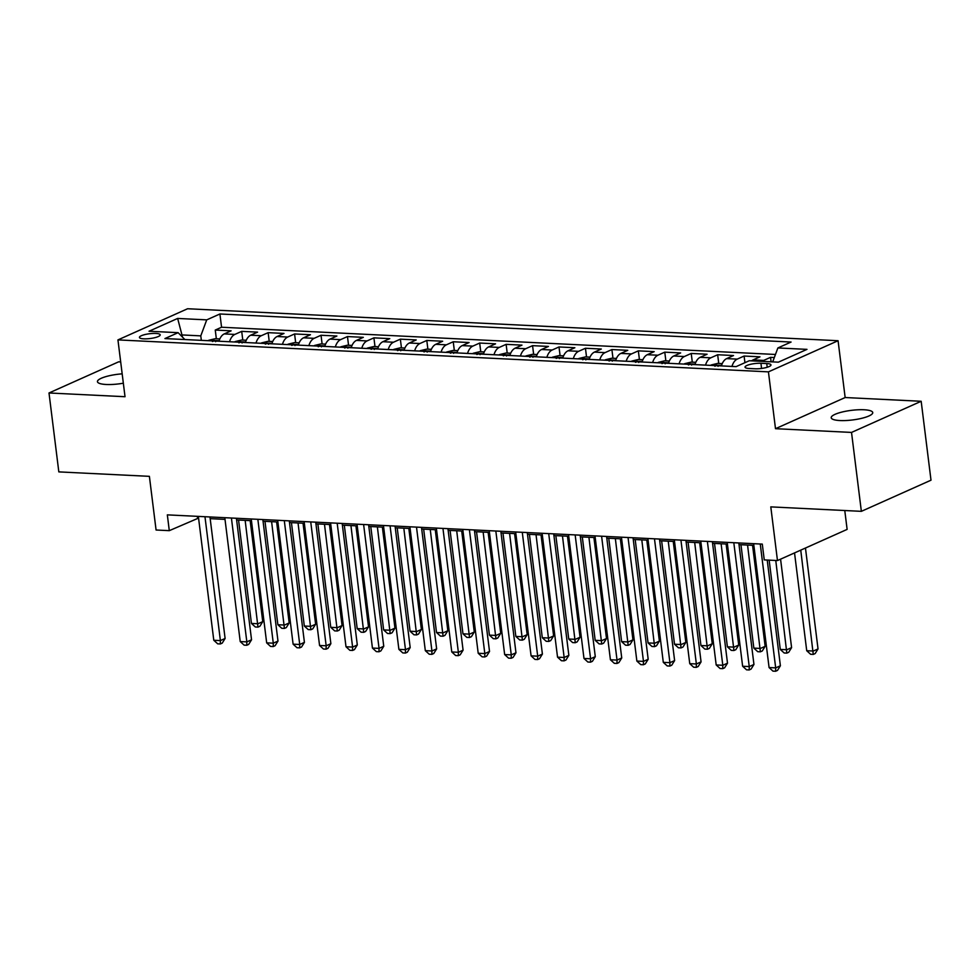 <?xml version="1.0" encoding="UTF-8"?>
<svg xmlns="http://www.w3.org/2000/svg" width="980" height="980" viewBox="0 0 980 980"><rect width="100%" height="100%" fill="white"/><g stroke="black" fill="none" stroke-linecap="round" stroke-linejoin="round"><path stroke-width="1.47" d="M122.169 373.846A20.923 4.839 -7.1 0 0 97.437 381.685A20.923 4.839 -7.1 0 0 106.146 384.479A20.923 4.839 -7.1 0 0 123.345 383.204M839.921 420.543A20.923 4.839 -7.1 0 0 861.763 418.301A20.923 4.839 -7.1 0 0 872.739 412.568A20.923 4.839 -7.1 0 0 864.017 409.763A20.923 4.839 -7.1 0 0 842.188 412.017A20.923 4.839 -7.1 0 0 831.212 417.737A20.923 4.839 -7.1 0 0 839.921 420.543M143.803 338.835A10.461 2.413 -7.1 0 0 154.718 337.708A10.461 2.413 -7.1 0 0 160.206 334.841A10.461 2.413 -7.1 0 0 155.857 333.445A10.461 2.413 -7.1 0 0 144.93 334.56A10.461 2.413 -7.1 0 0 139.442 337.426A10.461 2.413 -7.1 0 0 143.803 338.835M120.687 361.926L118.641 361.828L49 392.98L58.825 471.895L149.389 476.341L156.077 530.009L169.295 530.658L198.56 518.077M838.072 340.721L187.584 308.749L117.943 339.901L768.43 371.861L838.072 340.721L845.152 397.537L775.499 428.689L851.522 432.425L921.176 401.273L845.152 397.537M921.176 401.273L931 480.188L861.359 511.34L770.795 506.88L777.471 560.548L847.124 529.396L844.772 510.519M851.522 432.425L861.359 511.34M774.323 357.529L770.55 357.345L771.101 361.816M751.599 360.861A13.083 7.668 -87.2 0 1 753.106 359.905L759.966 356.83L744.102 356.046L744.935 362.686M721.39 365.908A13.083 7.668 92.8 0 1 726.658 358.607L733.53 355.532L717.666 354.748L718.744 363.458M694.942 364.609A13.083 7.668 92.8 0 1 700.21 357.308L707.082 354.233L691.219 353.449L692.309 362.159M668.507 363.31A13.083 7.668 92.8 0 1 673.774 355.997L680.647 352.935L664.783 352.151L665.861 360.861M642.059 362.012A13.083 7.668 92.8 0 1 647.327 354.699L654.199 351.636L638.335 350.852L639.426 359.562M615.612 360.714A13.083 7.668 92.8 0 1 620.891 353.4L627.764 350.326L611.888 349.554L612.978 358.264M589.176 359.415A13.083 7.668 92.8 0 1 594.444 352.102L601.316 349.027L585.452 348.255L586.53 356.965M562.728 358.116A13.083 7.668 92.8 0 1 568.008 350.803L574.868 347.729L559.004 346.957L560.095 355.666M536.293 356.818A13.083 7.668 92.8 0 1 541.56 349.505L548.433 346.43L532.569 345.658L533.647 354.368M509.845 355.52A13.083 7.668 92.8 0 1 515.125 348.206L521.985 345.132L506.121 344.348L507.211 353.07M483.41 354.209A13.083 7.668 92.8 0 1 488.677 346.908L495.549 343.833L479.685 343.049L480.764 351.759M456.962 352.91A13.083 7.668 92.8 0 1 462.229 345.609L469.102 342.535L453.238 341.751L454.328 350.46M430.526 351.612A13.083 7.668 92.8 0 1 435.794 344.311L442.666 341.236L426.802 340.452L427.88 349.162M404.079 350.313A13.083 7.668 92.8 0 1 409.346 343.012L416.218 339.938L400.355 339.154L401.445 347.863M377.631 349.015A13.083 7.668 92.8 0 1 382.911 341.702L389.783 338.639L373.907 337.855L374.997 346.565M351.195 347.716A13.083 7.668 92.8 0 1 356.463 340.403L363.335 337.341L347.471 336.557L348.549 345.266M324.748 346.418A13.083 7.668 92.8 0 1 330.027 339.105L336.887 336.03L321.024 335.258L322.114 343.968M298.312 345.119A13.083 7.668 92.8 0 1 303.579 337.806L310.452 334.731L294.588 333.96L295.666 342.669M271.864 343.821A13.083 7.668 92.8 0 1 277.132 336.507L284.004 333.433L268.14 332.661L269.231 341.371M245.429 342.522A13.083 7.668 92.8 0 1 250.696 335.209L257.569 332.134L241.705 331.363L242.783 340.072M777.471 560.548L764.253 559.899L762.293 544.108L167.335 514.868L169.295 530.658M766.752 363.555L760.933 363.274A10.131 2.34 -7.1 0 0 750.349 364.364A10.131 2.34 -7.1 0 0 745.033 367.132A10.131 2.34 -7.1 0 0 749.259 368.492L755.078 368.786A10.131 2.34 -7.1 0 0 765.649 367.696A10.131 2.34 -7.1 0 0 770.966 364.915A10.131 2.34 -7.1 0 0 766.752 363.555L767.205 367.267M184.877 339.546L178.127 332.673L164.946 338.566L736.103 366.63L749.284 360.738L778.365 362.171L806.981 349.37L777.887 347.949L791.068 342.045L219.912 313.98L206.731 319.872L200.778 335.871L182.268 334.952L180.957 335.552M178.127 332.673L149.034 331.24L177.65 318.439L206.731 319.872M762.17 361.375A13.083 7.668 -87.2 0 1 763.677 360.42L770.55 357.345M775.462 354.466L221.566 327.234L215.257 330.052L216.347 338.774M218.981 341.224A13.083 7.668 92.8 0 1 224.249 333.911L231.121 330.836L215.257 330.052M229.553 341.738A13.083 7.668 -87.2 0 1 234.833 334.425L241.705 331.363M256 343.037A13.083 7.668 -87.2 0 1 261.268 335.724L268.14 332.661M282.448 344.335A13.083 7.668 -87.2 0 1 287.716 337.034L294.588 333.96M308.884 345.634A13.083 7.668 -87.2 0 1 314.151 338.333L321.024 335.258M335.332 346.932A13.083 7.668 -87.2 0 1 340.599 339.631L347.471 336.557M361.767 348.231A13.083 7.668 -87.2 0 1 367.047 340.93L373.907 337.855M388.215 349.541A13.083 7.668 -87.2 0 1 393.482 342.228L400.355 339.154M414.65 350.84A13.083 7.668 -87.2 0 1 419.93 343.527L426.802 340.452M441.098 352.139A13.083 7.668 -87.2 0 1 446.366 344.825L453.238 341.751M467.534 353.437A13.083 7.668 -87.2 0 1 472.813 346.124L479.685 343.049M493.981 354.736A13.083 7.668 -87.2 0 1 499.249 347.422L506.121 344.348M520.429 356.034A13.083 7.668 -87.2 0 1 525.697 348.721L532.569 345.658M546.865 357.333A13.083 7.668 -87.2 0 1 552.144 350.019L559.004 346.957M573.312 358.631A13.083 7.668 -87.2 0 1 578.58 351.33L585.452 348.255M599.748 359.93A13.083 7.668 -87.2 0 1 605.028 352.629L611.888 349.554M626.196 361.228A13.083 7.668 -87.2 0 1 631.463 353.927L638.335 350.852M652.631 362.526A13.083 7.668 -87.2 0 1 657.911 355.226L664.783 352.151M679.079 363.837A13.083 7.668 -87.2 0 1 684.346 356.524L691.219 353.449M705.527 365.136A13.083 7.668 -87.2 0 1 710.794 357.823L717.666 354.748M731.962 366.434A13.083 7.668 -87.2 0 1 737.23 359.121L744.102 356.046M775.499 428.689L768.43 371.861M49 392.98L125.024 396.716L117.943 339.901M210.173 518.653L225.008 519.376M236.621 519.951L251.456 520.674M263.057 521.25L277.891 521.973M289.504 522.548L304.339 523.271M315.94 523.847L330.774 524.57M342.388 525.145L357.222 525.88M368.823 526.444L383.658 527.179M395.271 527.742L410.106 528.477M421.719 529.041L436.541 529.776M448.154 530.339L462.989 531.074M474.602 531.638L489.437 532.373M501.037 532.949L515.872 533.671M527.485 534.247L542.32 534.97M553.921 535.546L568.755 536.268M580.368 536.844L595.203 537.567M606.804 538.143L621.639 538.865M633.252 539.441L648.086 540.176M659.699 540.74L674.522 541.475M686.135 542.038L700.97 542.773M712.583 543.337L727.417 544.072M739.018 544.635L753.853 545.37M182.55 337.169L177.65 318.439M201.341 340.354L200.778 335.871M197.323 516.35L197.531 518.028M772.693 361.89L777.887 347.949M221.566 327.234L219.912 313.98M760.26 544.01L775.682 667.882L769.08 667.552L753.645 543.692M767.217 560.046L780.386 665.775L775.682 667.882L775.621 671.251L772.975 671.129L769.08 667.552M780.386 665.775L777.508 670.406L775.621 671.251M794.535 552.916L806.724 650.72L813.327 651.039L818.031 648.932L805.462 548.028M818.031 648.932L815.152 653.574L813.265 654.42L800.758 550.135M813.265 654.42L810.632 654.285L806.724 650.72M733.812 542.712L749.247 666.584L742.632 666.253L727.209 542.393M738.81 542.957L753.951 664.477L749.247 666.584L749.186 669.952L746.539 669.818L742.632 666.253M753.951 664.477L751.06 669.107L749.186 669.952M707.376 541.413L722.799 665.285L716.184 664.955L700.761 541.095M712.374 541.658L727.503 663.178L722.799 665.285L722.738 668.654L720.092 668.519L716.184 664.955M727.503 663.178L724.624 667.809L722.738 668.654M680.929 540.115L696.364 663.975L689.749 663.656L674.314 539.784M685.927 540.36L701.067 661.88L696.364 663.975L696.302 667.356L693.656 667.221L689.749 663.656M701.067 661.88L698.177 666.51L696.302 667.356M654.481 538.816L669.916 662.676L663.301 662.358L647.878 538.486M659.491 539.061L674.62 660.581L669.916 662.676L669.855 666.057L667.208 665.922L663.301 662.358M674.62 660.581L671.741 665.212L669.855 666.057M769.153 560.131L780.276 649.422L786.891 649.74L791.595 647.633L780.57 559.163M791.595 647.633L788.704 652.276L786.83 653.121L775.768 560.462M786.83 653.121L784.184 652.986L780.276 649.422M722.223 363.629L717.617 363.409L711.211 364.964A8.661 5.084 92.8 0 0 710.524 365.381M740.954 544.733L753.841 648.111L760.443 648.442L765.147 646.335L752.567 545.309M718.046 366.385C718.365 365.16 717.311 365.111 714.873 366.226M765.147 646.335L762.269 650.977L760.382 651.81L747.569 545.064M760.382 651.81L757.736 651.688L753.841 648.111M695.788 362.33L691.17 362.11L684.763 363.666A8.661 5.084 92.8 0 0 684.077 364.082M714.518 543.435L727.393 646.812L734.008 647.143L738.712 645.036L726.119 544.01M691.598 365.087C691.929 363.862 690.876 363.813 688.426 364.928M738.712 645.036L735.821 649.679L733.947 650.512L721.121 543.765M733.947 650.512L731.301 650.389L727.393 646.812M669.34 361.032L664.734 360.799L658.327 362.355A8.661 5.084 92.8 0 0 657.641 362.784M688.07 542.136L700.945 645.514L707.56 645.845L712.264 643.738L699.683 542.712M665.151 363.788C665.481 362.563 664.428 362.514 661.978 363.629M712.264 643.738L709.385 648.38L707.499 649.213L694.685 542.455M707.499 649.213L704.853 649.091L700.945 645.514M628.045 537.518L643.468 661.378L636.865 661.059L621.43 537.187M633.043 537.763L648.184 659.27L643.468 661.378L643.407 664.759L640.773 664.624L636.865 661.059M648.184 659.27L645.293 663.913L643.407 664.759M642.905 359.734L638.286 359.501L631.88 361.057A8.661 5.084 92.8 0 0 631.194 361.473M661.635 540.838L674.51 644.215L681.112 644.546L685.829 642.439L673.236 541.401M638.715 362.49C639.046 361.265 637.98 361.216 635.542 362.33M685.829 642.439L682.938 647.07L681.063 647.915L668.238 541.156M681.063 647.915L678.417 647.792L674.51 644.215M601.598 536.219L617.033 660.079L610.418 659.761L594.995 535.889M606.596 536.464L621.737 657.972L617.033 660.079L616.971 663.46L614.325 663.325L610.418 659.761M621.737 657.972L618.858 662.615L616.971 663.46M616.457 358.435L611.851 358.202L605.432 359.758A8.661 5.084 92.8 0 0 604.758 360.175M635.187 539.539L648.062 642.917L654.677 643.248L659.381 641.141L646.8 540.102M612.267 361.179C612.598 359.966 611.545 359.917 609.095 361.032M659.381 641.141L656.502 645.771L654.615 646.616L641.802 539.858M654.615 646.616L651.97 646.494L648.062 642.917M575.162 534.921L590.585 658.78L583.982 658.462L568.547 534.59M580.16 535.166L595.289 656.673L590.585 658.78L590.524 662.162L587.878 662.027L583.982 658.462M595.289 656.673L592.41 661.316L590.524 662.162M590.009 357.137L585.403 356.904L578.996 358.46A8.661 5.084 92.8 0 0 578.31 358.876M608.752 538.24L621.626 641.618L628.229 641.949L632.945 639.842L620.352 538.804M585.832 359.88C586.163 358.668 585.097 358.619 582.659 359.734M632.945 639.842L630.054 644.473L628.168 645.318L615.354 538.559M628.168 645.318L625.534 645.183L621.626 641.618M548.714 533.622L564.149 657.482L557.534 657.151L542.112 533.292M553.712 533.867L568.853 655.375L564.149 657.482L564.088 660.851L561.442 660.728L557.534 657.151M568.853 655.375L565.962 660.018L564.088 660.851M563.574 355.838L558.968 355.605L552.548 357.161A8.661 5.084 92.8 0 0 551.863 357.577M582.304 536.942L595.179 640.32L601.793 640.638L606.498 638.543L593.917 537.505M559.384 358.582C559.715 357.369 558.661 357.32 556.211 358.435M606.498 638.543L603.619 643.174L601.732 644.019L588.919 537.26M601.732 644.019L599.086 643.885L595.179 640.32M522.279 532.312L537.702 656.183L531.087 655.853L515.664 531.993M527.277 532.569L542.405 654.077L537.702 656.183L537.64 659.552L534.994 659.43L531.087 655.853M542.405 654.077L539.527 658.719L537.64 659.552M537.126 354.54L532.52 354.307L526.113 355.863A8.661 5.084 92.8 0 0 525.427 356.279M555.856 535.644L568.743 639.021L575.346 639.34L580.05 637.245L567.469 536.207M532.949 357.284C533.279 356.071 532.214 356.022 529.776 357.124M580.05 637.245L577.171 641.876L575.285 642.721L562.471 535.962M575.285 642.721L572.639 642.586L568.743 639.021M495.831 531.013L511.266 654.885L504.651 654.554L489.216 530.695M500.829 531.258L515.97 652.778L511.266 654.885L511.205 658.254L508.559 658.131L504.651 654.554M515.97 652.778L513.079 657.421L511.205 658.254M510.69 353.229L506.072 353.008L499.665 354.564A8.661 5.084 92.8 0 0 498.979 354.981M529.421 534.333L542.295 637.723L548.91 638.041L553.614 635.934L541.034 534.909M506.501 355.985C506.832 354.772 505.778 354.711 503.328 355.826M553.614 635.934L550.723 640.577L548.849 641.422L536.036 534.663M548.849 641.422L546.203 641.288L542.295 637.723M469.396 529.715L484.818 653.587L478.203 653.256L462.781 529.396M474.394 529.96L489.522 651.48L484.818 653.587L484.757 656.955L482.111 656.833L478.203 653.256M489.522 651.48L486.644 656.11L484.757 656.955M484.243 351.93L479.637 351.71L473.23 353.266A8.661 5.084 92.8 0 0 472.544 353.682M502.973 533.034L515.848 636.424L522.463 636.743L527.167 634.636L514.586 533.61M480.065 354.687C480.384 353.474 479.33 353.413 476.893 354.527M527.167 634.636L524.288 639.279L522.401 640.124L509.588 533.365M522.401 640.124L519.755 639.989L515.848 636.424M442.948 528.416L458.371 652.288L451.768 651.957L436.333 528.098M447.946 528.661L463.087 650.181L458.371 652.288L458.322 655.657L455.676 655.534L451.768 651.957M463.087 650.181L460.196 654.812L458.322 655.657M457.807 350.632L453.189 350.411L446.782 351.967A8.661 5.084 92.8 0 0 446.096 352.384M476.537 531.736L489.412 635.126L496.027 635.444L500.731 633.337L488.138 532.312M453.618 353.388C453.948 352.175 452.895 352.114 450.445 353.229M500.731 633.337L497.84 637.98L495.966 638.825L483.14 532.067M495.966 638.825L493.32 638.691L489.412 635.126M416.5 527.118L431.935 650.99L425.32 650.659L409.897 526.799M421.498 527.363L436.639 648.883L431.935 650.99L431.874 654.358L429.228 654.223L425.32 650.659M436.639 648.883L433.76 653.513L431.874 654.358M431.359 349.333L426.753 349.113L420.346 350.668A8.661 5.084 92.8 0 0 419.661 351.085M450.09 530.437L462.964 633.815L469.579 634.146L474.283 632.039L461.702 531.013M427.17 352.09C427.501 350.865 426.447 350.816 423.997 351.93M474.283 632.039L471.405 636.682L469.518 637.514L456.705 530.768M469.518 637.514L466.872 637.392L462.964 633.815M390.065 525.819L405.487 649.679L398.885 649.36L383.45 525.488M395.063 526.064L410.191 647.584L405.487 649.679L405.426 653.06L402.792 652.925L398.885 649.36M410.191 647.584L407.313 652.215L405.426 653.06M404.924 348.035L400.305 347.814L393.899 349.37A8.661 5.084 92.8 0 0 393.213 349.787M423.654 529.139L436.529 632.517L443.132 632.847L447.848 630.74L435.255 529.715M400.734 350.791C401.065 349.566 399.999 349.517 397.562 350.632M447.848 630.74L444.957 635.383L443.083 636.216L430.257 529.47M443.083 636.216L440.437 636.094L436.529 632.517M363.617 524.521L379.052 648.38L372.437 648.062L357.014 524.19M368.615 524.766L383.756 646.286L379.052 648.38L378.99 651.761L376.345 651.627L372.437 648.062M383.756 646.286L380.865 650.916L378.99 651.761M378.476 346.736L373.87 346.516L367.451 348.059A8.661 5.084 92.8 0 0 366.765 348.488M397.206 527.84L410.081 631.218L416.696 631.549L421.4 629.442L408.819 528.416M374.287 349.493C374.617 348.268 373.564 348.219 371.114 349.333M421.4 629.442L418.521 634.085L416.635 634.918L403.821 528.171M416.635 634.918L413.989 634.795L410.081 631.218M337.181 523.222L352.604 647.082L346.001 646.763L330.566 522.891M342.179 523.467L357.308 644.975L352.604 647.082L352.543 650.463L349.897 650.328L346.001 646.763M357.308 644.975L354.429 649.617L352.543 650.463M352.028 345.438L347.422 345.205L341.016 346.761A8.661 5.084 92.8 0 0 340.329 347.177M370.771 526.542L383.646 629.92L390.248 630.25L394.952 628.143L382.372 527.105M347.851 348.194C348.182 346.969 347.116 346.92 344.678 348.035M394.952 628.143L392.074 632.786L390.187 633.619L377.374 526.86M390.187 633.619L387.553 633.497L383.646 629.92M310.733 521.923L326.168 645.783L319.554 645.465L304.131 521.593M315.732 522.168L330.873 643.676L326.168 645.783L326.107 649.164L323.461 649.03L319.554 645.465M330.873 643.676L327.982 648.319L326.107 649.164M325.593 344.139L320.974 343.907L314.568 345.462A8.661 5.084 92.8 0 0 313.882 345.879M344.323 525.243L357.198 628.621L363.813 628.952L368.517 626.845L355.936 525.807M321.403 346.883C321.734 345.671 320.68 345.622 318.231 346.736M368.517 626.845L365.626 631.475L363.752 632.321L350.938 525.562M363.752 632.321L361.106 632.198L357.198 628.621M284.298 520.625L299.721 644.485L293.106 644.166L277.683 520.294M289.296 520.87L304.425 642.378L299.721 644.485L299.66 647.866L297.014 647.731L293.106 644.166M304.425 642.378L301.546 647.02L299.66 647.866M299.145 342.841L294.539 342.608L288.132 344.164A8.661 5.084 92.8 0 0 287.446 344.58M317.875 523.945L330.762 627.323L337.365 627.653L342.069 625.546L329.488 524.508M294.968 345.585C295.299 344.372 294.233 344.323 291.795 345.438M342.069 625.546L339.19 630.177L337.304 631.022L324.49 524.263M337.304 631.022L334.658 630.887L330.762 627.323M257.85 519.327L273.285 643.186L266.67 642.868L251.235 518.996M262.848 519.572L277.989 641.079L273.285 643.186L273.224 646.567L270.578 646.433L266.67 642.868M277.989 641.079L275.098 645.722L273.224 646.567M272.71 341.542L268.091 341.31L261.685 342.865A8.661 5.084 92.8 0 0 260.999 343.282M291.44 522.646L304.315 626.024L310.93 626.343L315.634 624.248L303.041 523.21M268.52 344.286C268.851 343.074 267.797 343.024 265.347 344.139M315.634 624.248L312.743 628.878L310.868 629.723L298.043 522.965M310.868 629.723L308.222 629.589L304.315 626.024M231.415 518.016L246.838 641.888L240.222 641.557L224.8 517.697M236.413 518.273L251.542 639.781L246.838 641.888L246.776 645.257L244.13 645.134L240.222 641.557M251.542 639.781L248.663 644.423L246.776 645.257M246.262 340.244L241.656 340.011L235.249 341.567A8.661 5.084 92.8 0 0 234.563 341.983M264.992 521.348L277.867 624.726L284.482 625.044L289.186 622.949L276.605 521.911M242.072 342.988C242.403 341.775 241.35 341.726 238.9 342.829M289.186 622.949L286.307 627.58L284.421 628.425L271.607 521.666M284.421 628.425L281.775 628.29L277.867 624.726M204.967 516.717L220.39 640.589L213.787 640.259L198.352 516.399M209.965 516.962L225.106 638.482L220.39 640.589L220.329 643.958L217.695 643.836L213.787 640.259M225.106 638.482L222.215 643.125L220.329 643.958M219.826 338.933L215.208 338.713L208.801 340.268A8.661 5.084 92.8 0 0 208.115 340.685M238.557 520.037L251.431 623.427L258.046 623.746L262.75 621.639L250.157 520.613M215.637 341.689C215.968 340.477 214.902 340.415 212.464 341.53M262.75 621.639L259.859 626.281L257.985 627.127L245.159 520.368M257.985 627.127L255.339 626.992L251.431 623.427M753.106 359.905L763.677 360.42M224.249 333.911L234.833 334.425M250.696 335.209L261.268 335.724M277.132 336.507L287.716 337.034M303.579 337.806L314.151 338.333M330.027 339.105L340.599 339.631M356.463 340.403L367.047 340.93M382.911 341.702L393.482 342.228M409.346 343.012L419.93 343.527M435.794 344.311L446.366 344.825M462.229 345.609L472.813 346.124M488.677 346.908L499.249 347.422M515.125 348.206L525.697 348.721M541.56 349.505L552.144 350.019M568.008 350.803L578.58 351.33M594.444 352.102L605.028 352.629M620.891 353.4L631.463 353.927M647.327 354.699L657.911 355.226M673.774 355.997L684.346 356.524M700.21 357.308L710.794 357.823M726.658 358.607L737.23 359.121M761.57 368.443L760.933 363.274M721.537 365.418L711.37 364.915M695.102 364.119L684.922 363.617M668.654 362.821L658.486 362.318M642.206 361.522L632.039 361.02M615.771 360.224L605.603 359.721M589.323 358.925L579.155 358.423M562.888 357.627L552.708 357.124M536.44 356.328L526.272 355.826M510.004 355.017L499.825 354.527M483.557 353.719L473.389 353.229M457.109 352.42L446.941 351.918M430.673 351.122L420.506 350.62M404.226 349.823L394.058 349.321M377.79 348.525L367.61 348.023M351.342 347.226L341.175 346.724M324.907 345.928L314.727 345.426M298.459 344.629L288.292 344.127M272.024 343.331L261.844 342.829M245.576 342.032L235.408 341.53M219.128 340.721L208.961 340.232"/></g></svg>

